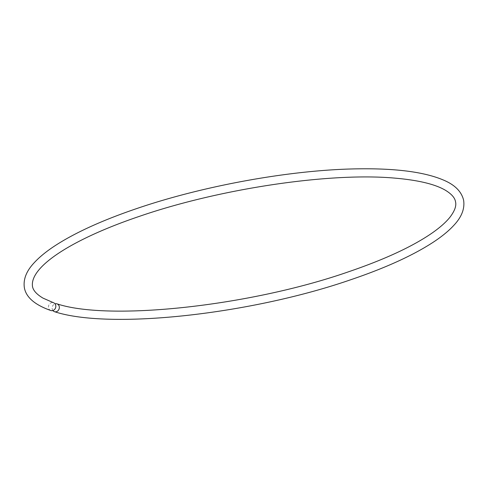 <?xml version="1.0" encoding="UTF-8"?>
<svg xmlns="http://www.w3.org/2000/svg" width="488" height="488" viewBox="0 0 488 488"><rect width="100%" height="100%" fill="white"/><g stroke="black" fill="none" stroke-linecap="round" stroke-linejoin="round"><path stroke-width="0.37" stroke-dasharray="2.44 1.83" d="M52.887 310.527A4.117 3.562 106.7 0 1 52.198 308.953A4.117 3.562 106.7 0 1 55.028 303.835M50.819 310.508A4.117 3.623 108.9 0 1 48.562 307.788A4.117 3.623 108.9 0 1 49.77 303.737A4.117 3.623 108.9 0 1 53.491 302.719"/><path stroke-width="0.73" d="M55.028 303.835A4.117 3.562 106.7 0 1 56.907 303.817A4.117 3.562 106.7 0 1 59.249 306.568A4.117 3.562 106.7 0 1 58.127 310.582A4.117 3.562 106.7 0 1 54.54 311.704A4.117 3.562 106.7 0 1 52.887 310.527M56.907 303.817C109.172 321.293 249.947 306.19 348.261 271.883C385.245 259.268 413.519 246.092 433.076 232.349C440.579 227.005 446.227 221.936 450.015 217.142C454.712 210.95 456.548 205.832 455.524 201.794C454.926 197.768 451.424 193.84 445.007 190.009C434.668 184.104 418.057 180.157 395.182 178.157C330.272 172.179 220.149 188.545 139.739 216.239C73.804 238.504 29.744 266.18 32.476 286.328C33.074 290.36 36.588 294.294 43.023 298.131L53.491 302.719A4.117 3.623 108.9 0 1 55.748 305.445A4.117 3.623 108.9 0 1 54.54 309.496A4.117 3.623 108.9 0 1 50.819 310.508C35.026 304.969 26.218 297.448 24.4 287.938C23.064 279.508 26.315 271.127 34.154 262.794C39.607 256.841 47.025 250.856 56.388 244.848C76.573 231.989 103.474 219.856 137.097 208.437C204.606 185.373 292.666 169.598 358.338 168.836C397 168.281 425.756 172.191 444.611 180.56C455.237 185.257 461.569 191.796 463.6 200.178C464.942 208.681 461.63 217.129 453.669 225.523C448.38 231.251 441.274 237.003 432.368 242.78C412.128 255.816 384.971 268.113 350.902 279.685C250.911 314.333 109.904 329.888 54.54 311.704"/></g></svg>
